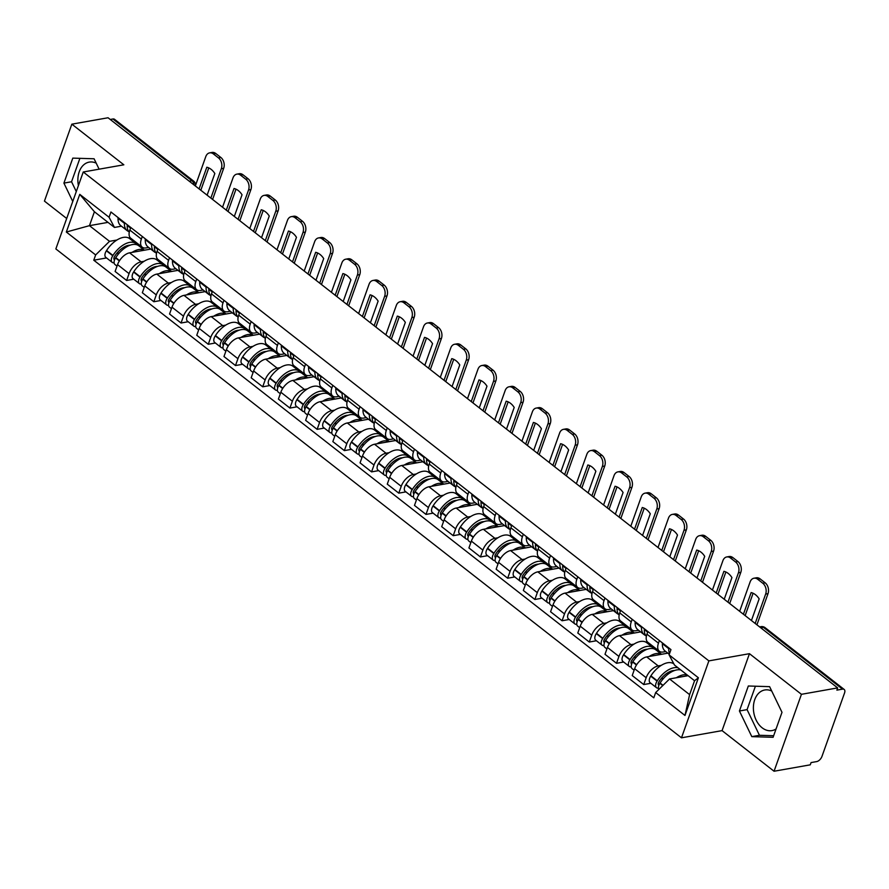 <?xml version="1.0" encoding="UTF-8"?>
<svg xmlns="http://www.w3.org/2000/svg" width="889" height="889" viewBox="0 0 889 889"><rect width="100%" height="100%" fill="white"/><g stroke="black" fill="none" stroke-linecap="round" stroke-linejoin="round"><path stroke-width="1.33" d="M78.421 185.579A20.625 14.757 79.9 0 1 89.233 162.109A20.625 14.757 79.9 0 1 96.19 163.143M776.075 728.947A20.625 14.757 79.9 0 1 771.952 730.602A20.625 14.757 79.9 0 1 762.129 727.791A20.625 14.757 79.9 0 1 753.45 706.022A20.625 14.757 79.9 0 1 764.751 689.986A20.625 14.757 79.9 0 1 771.719 691.02M774.052 771.241L801.445 694.309L837.66 687.897L108.058 117.759L71.842 124.171L123.838 164.798L83.255 171.988L55.851 248.931L681.485 737.814L722.068 730.625L774.052 771.241L810.268 764.829L811.068 762.584L816.713 761.584A5.29 2.889 128 0 0 821.947 756.45L844.55 692.976A5.29 2.889 128 0 0 844.172 689.453A5.29 2.889 128 0 0 842.505 689.131L763.473 627.378A5.29 3.778 -100.1 0 0 760.951 626.656L759.606 626.889M71.842 124.171L44.45 201.103L66.697 218.494M801.445 694.309L749.46 653.682L708.877 660.883L83.255 171.988M837.66 687.897L836.871 690.131L842.505 689.131M110.258 119.47L112.903 118.993A5.29 2.889 -52 0 1 114.559 119.315L193.591 181.078A5.29 2.889 128 0 0 191.935 180.756L112.903 118.993M150.752 249.076L129.594 252.832A12.168 6.656 128 0 0 117.548 264.633L115.114 271.467L126.627 280.468L129.061 273.634A12.168 6.656 -52 0 1 141.107 261.833L144.118 261.288M141.362 239.085L129.85 230.084A12.168 6.656 128 0 0 130.727 238.196L142.24 247.186A12.168 6.656 -52 0 1 141.362 239.085L142.296 236.474M129.85 230.084L130.772 227.484M133.75 279.202L126.627 280.468M148.674 247.453L146.063 247.92A12.168 6.656 -52 0 1 142.24 247.186M155.797 259.221L157.409 258.943M177.967 270.345L156.808 274.101A12.168 6.656 128 0 0 144.763 285.902L142.329 292.737L153.841 301.738L156.275 294.892A12.168 6.656 -52 0 1 168.321 283.091L171.344 282.558M157.986 248.742L157.064 251.354A12.168 6.656 128 0 0 157.942 259.455L169.455 268.456A12.168 6.656 -52 0 1 168.577 260.355L169.51 257.743M160.965 300.471L153.841 301.738M175.889 268.722L173.277 269.189A12.168 6.656 -52 0 1 169.455 268.456M183.012 280.491L184.623 280.202M205.181 291.614L184.023 295.37A12.168 6.656 128 0 0 171.977 307.172L169.543 314.006L181.056 323.007L183.49 316.162A12.168 6.656 -52 0 1 195.536 304.36L198.558 303.827M185.212 270.012L184.279 272.623A12.168 6.656 128 0 0 185.156 280.724L196.669 289.725A12.168 6.656 -52 0 1 195.791 281.624L196.725 279.013M188.19 321.74L181.056 323.007M203.103 289.992L200.492 290.459A12.168 6.656 -52 0 1 196.669 289.725M210.226 301.76L211.838 301.471M232.396 312.884L211.238 316.628A12.168 6.656 128 0 0 199.192 328.43L196.758 335.275L208.27 344.276L210.704 337.431A12.168 6.656 -52 0 1 222.75 325.63L225.773 325.096M212.427 291.281L211.493 293.892A12.168 6.656 128 0 0 212.371 301.993L223.895 310.994A12.168 6.656 -52 0 1 223.006 302.893L223.939 300.282M215.405 343.01L208.27 344.276M230.318 311.261L227.706 311.728A12.168 6.656 -52 0 1 223.895 310.994M237.452 323.029L239.052 322.74M259.61 334.153L238.452 337.898A12.168 6.656 128 0 0 226.406 349.699L223.972 356.545L235.485 365.546L237.93 358.7A12.168 6.656 -52 0 1 249.976 346.899L252.987 346.366M239.641 312.55L238.708 315.162A12.168 6.656 128 0 0 239.597 323.263L251.109 332.264A12.168 6.656 -52 0 1 250.22 324.163L251.154 321.551M242.619 364.279L235.485 365.546M257.543 332.53L254.921 332.997A12.168 6.656 -52 0 1 251.109 332.264M264.666 344.299L266.267 344.01M286.825 355.422L265.678 359.167A12.168 6.656 128 0 0 253.632 370.969L251.187 377.814L262.711 386.804L265.144 379.97A12.168 6.656 -52 0 1 277.19 368.168L280.202 367.635M266.856 333.82L265.922 336.431A12.168 6.656 128 0 0 266.811 344.532L278.324 353.533A12.168 6.656 -52 0 1 277.446 345.421L278.368 342.821M269.834 385.548L262.711 386.804M284.758 353.8L282.135 354.255A12.168 6.656 -52 0 1 278.324 353.533M291.881 365.557L293.481 365.279M314.05 376.692L292.892 380.436A12.168 6.656 128 0 0 280.846 392.238L278.413 399.083L289.925 408.073L292.359 401.239A12.168 6.656 -52 0 1 304.405 389.438L307.416 388.904M294.07 355.089L293.148 357.7A12.168 6.656 128 0 0 294.026 365.801L305.538 374.791A12.168 6.656 -52 0 1 304.66 366.69L305.583 364.079M297.048 406.818L289.925 408.073M311.972 375.069L309.361 375.525A12.168 6.656 -52 0 1 305.538 374.791M319.095 386.826L320.696 386.548M341.265 397.95L320.107 401.706A12.168 6.656 128 0 0 308.061 413.507L305.627 420.341L317.14 429.343L319.573 422.508A12.168 6.656 -52 0 1 331.619 410.707L334.642 410.162M321.285 376.358L320.362 378.958A12.168 6.656 128 0 0 321.24 387.071L332.753 396.061A12.168 6.656 -52 0 1 331.875 387.96L332.808 385.348M324.263 428.076L317.14 429.343M339.187 396.327L336.575 396.794A12.168 6.656 -52 0 1 332.753 396.061M346.31 408.095L347.921 407.818M368.479 419.219L347.321 422.975A12.168 6.656 128 0 0 335.275 434.777L332.842 441.611L344.354 450.612L346.788 443.767A12.168 6.656 -52 0 1 358.834 431.965L361.856 431.432M348.51 397.616L347.577 400.228A12.168 6.656 128 0 0 348.455 408.329L359.967 417.33A12.168 6.656 -52 0 1 359.089 409.229L360.023 406.617M351.488 449.345L344.354 450.612M366.401 417.597L363.79 418.063A12.168 6.656 -52 0 1 359.967 417.33M373.524 429.365L375.136 429.076M395.694 440.488L374.536 444.244A12.168 6.656 128 0 0 362.49 456.046L360.056 462.88L371.569 471.881L374.002 465.036A12.168 6.656 -52 0 1 386.048 453.234L389.071 452.701M375.725 418.886L374.791 421.497A12.168 6.656 128 0 0 375.669 429.598L387.193 438.599A12.168 6.656 -52 0 1 386.304 430.498L387.237 427.887M378.703 470.614L371.569 471.881M393.616 438.866L391.004 439.333A12.168 6.656 -52 0 1 387.193 438.599M400.75 450.634L402.35 450.345M422.908 461.758L401.75 465.503A12.168 6.656 128 0 0 389.704 477.304L387.271 484.149L398.783 493.151L401.228 486.305A12.168 6.656 -52 0 1 413.274 474.504L416.285 473.97M402.939 440.155L402.006 442.766A12.168 6.656 128 0 0 402.895 450.867L414.407 459.869A12.168 6.656 -52 0 1 413.518 451.768L414.452 449.156M405.917 491.884L398.783 493.151M420.83 460.135L418.219 460.602A12.168 6.656 -52 0 1 414.407 459.869M427.965 471.903L429.565 471.615M450.123 483.027L428.965 486.772A12.168 6.656 128 0 0 416.93 498.573L414.485 505.419L425.998 514.42L428.442 507.575A12.168 6.656 -52 0 1 440.488 495.773L443.5 495.24M430.154 461.424L429.22 464.036A12.168 6.656 128 0 0 430.109 472.137L441.622 481.138A12.168 6.656 -52 0 1 440.744 473.037L441.666 470.425M433.132 513.153L425.998 514.42M448.056 481.405L445.433 481.871A12.168 6.656 -52 0 1 441.622 481.138M455.179 493.173L456.779 492.884M477.349 504.296L456.19 508.041A12.168 6.656 128 0 0 444.144 519.843L441.7 526.688L453.223 535.678L455.657 528.844A12.168 6.656 -52 0 1 467.703 517.042L470.714 516.509M457.368 482.694L456.446 485.305A12.168 6.656 128 0 0 457.324 493.406L468.836 502.407A12.168 6.656 -52 0 1 467.958 494.295L468.881 491.695M460.346 534.422L453.223 535.678M475.271 502.674L472.648 503.13A12.168 6.656 -52 0 1 468.836 502.407M482.394 514.431L483.994 514.153M504.563 525.566L483.405 529.311A12.168 6.656 128 0 0 471.359 541.112L468.925 547.957L480.438 556.947L482.871 550.113A12.168 6.656 -52 0 1 494.917 538.312L497.929 537.778M484.583 503.963L483.66 506.574A12.168 6.656 128 0 0 484.538 514.675L496.051 523.665A12.168 6.656 -52 0 1 495.173 515.564L496.095 512.953M487.561 555.692L480.438 556.947M502.485 523.943L499.874 524.399A12.168 6.656 -52 0 1 496.051 523.665M509.608 535.7L511.208 535.422M531.778 546.824L510.619 550.58A12.168 6.656 128 0 0 498.573 562.381L496.14 569.216L507.652 578.217L510.086 571.383A12.168 6.656 -52 0 1 522.132 559.581L525.155 559.037M511.797 525.232L510.875 527.833A12.168 6.656 128 0 0 511.753 535.945L523.265 544.935A12.168 6.656 -52 0 1 522.388 536.834L523.321 534.222M514.775 576.95L507.652 578.217M529.7 545.201L527.088 545.668A12.168 6.656 -52 0 1 523.265 544.935M536.823 556.97L538.434 556.692M558.992 568.093L537.834 571.849A12.168 6.656 128 0 0 525.788 583.651L523.354 590.485L534.867 599.486L537.3 592.641A12.168 6.656 -52 0 1 549.346 580.839L552.369 580.306M539.023 546.491L538.089 549.102A12.168 6.656 128 0 0 538.967 557.203L550.48 566.204A12.168 6.656 -52 0 1 549.602 558.103L550.535 555.492M542.001 598.219L534.867 599.486M556.914 566.471L554.303 566.938A12.168 6.656 -52 0 1 550.48 566.204M564.037 578.239L565.648 577.95M586.207 589.363L565.048 593.119A12.168 6.656 128 0 0 553.002 604.92L550.569 611.754L562.081 620.755L564.515 613.91A12.168 6.656 -52 0 1 576.561 602.109L579.584 601.575M566.237 567.76L565.304 570.371A12.168 6.656 128 0 0 566.182 578.472L577.706 587.473A12.168 6.656 -52 0 1 576.817 579.372L577.75 576.761M569.216 619.489L562.081 620.755M584.129 587.74L581.517 588.207A12.168 6.656 -52 0 1 577.706 587.473M591.263 599.508L592.863 599.219M613.421 610.632L592.263 614.377A12.168 6.656 128 0 0 580.217 626.178L577.783 633.024L589.296 642.025L591.741 635.179A12.168 6.656 -52 0 1 603.787 623.378L606.798 622.845M593.452 589.029L592.519 591.641A12.168 6.656 128 0 0 593.408 599.742L604.92 608.743A12.168 6.656 -52 0 1 604.031 600.642L604.965 598.03M596.43 640.758L589.296 642.025M611.354 609.009L608.732 609.476A12.168 6.656 -52 0 1 604.92 608.743M618.477 620.778L620.077 620.489M640.636 631.901L619.489 635.646A12.168 6.656 128 0 0 607.443 647.448L604.998 654.293L616.521 663.294L618.955 656.449A12.168 6.656 -52 0 1 631.001 644.647L634.013 644.114M620.666 610.299L619.733 612.91A12.168 6.656 128 0 0 620.622 621.011L632.135 630.012A12.168 6.656 -52 0 1 631.257 621.911L632.179 619.3M623.645 662.027L616.521 663.294M638.569 630.279L635.946 630.746A12.168 6.656 -52 0 1 632.135 630.012M645.692 642.047L647.292 641.758M667.861 653.171L646.703 656.915A12.168 6.656 128 0 0 634.657 668.717L632.223 675.562L643.736 684.552L646.17 677.718A12.168 6.656 -52 0 1 658.216 665.917L661.227 665.383M647.881 631.568L646.959 634.179A12.168 6.656 128 0 0 647.837 642.28L659.349 651.27A12.168 6.656 -52 0 1 658.471 643.169L659.394 640.569M650.859 683.297L643.736 684.552M665.783 651.548L663.172 652.004A12.168 6.656 -52 0 1 659.349 651.27M672.906 663.305L673.518 663.205M108.002 222.372L89.456 225.662L109.525 241.33L116.904 240.03M128.583 237.952L130.183 237.674M121.46 226.195L114.47 227.428L94.412 211.749L89.456 225.662L66.331 232.029L79.754 194.347L109.058 217.249L114.47 227.428M688.086 675.673L669.55 678.963L689.608 694.631L694.565 680.73L674.495 665.05L669.084 654.871L670.962 649.603L110.936 211.982L109.058 217.249M669.084 654.871L698.398 677.774L684.975 715.456L655.671 692.553L669.55 678.963M109.525 241.33L95.645 254.932L93.767 260.199L653.793 697.832L655.671 692.553M95.645 254.932L66.331 232.029M681.485 737.814L708.877 660.883M99.112 169.177L94.09 158.775L72.798 158.12L63.908 183.112L72.765 201.459M722.068 730.625L749.46 653.682M781.998 712.311L769.607 686.652L748.327 685.997L739.426 710.989L751.805 736.637L773.097 737.303L781.998 712.311M106.536 257.943L93.767 260.199M79.754 194.347L94.412 211.749M689.608 694.631L684.975 715.456M694.565 680.73L698.398 677.774M79.888 158.342L71.542 181.756L76.287 191.568M71.542 181.756L63.908 183.112M755.406 686.219L747.071 709.633L759.45 735.281L773.652 735.725M759.45 735.281L751.805 736.637M747.071 709.633L739.426 710.989M129.261 232.207A20.103 10.99 -52 0 1 127.205 225.495L127.216 225.206A6.679 3.656 -52 0 1 127.249 224.728M124.46 222.55A6.679 3.656 128 0 0 124.427 223.028L124.416 223.306A20.103 10.99 128 0 0 127.127 230.618A20.103 10.99 128 0 0 128.683 231.507M127.127 230.618L120.76 225.65A20.103 10.99 -52 0 1 118.037 218.338L118.048 218.049A6.679 3.656 -52 0 1 118.093 217.572M137.217 244.886A20.103 10.99 128 0 0 135.984 243.586A20.103 10.99 128 0 0 112.959 255.454L112.759 255.776A6.679 3.656 128 0 0 112.181 262.355A6.679 3.656 128 0 0 114.103 262.788M112.181 262.355L105.813 257.377A6.679 3.656 -52 0 1 106.391 250.798L106.591 250.487A20.103 10.99 -52 0 1 129.616 238.608L135.984 243.586M117.015 266.122L114.981 264.533A6.679 3.656 -52 0 1 115.548 257.954L115.759 257.643A20.103 10.99 -52 0 1 138.773 245.764L144.451 250.198M114.603 259.799A3.245 1.767 -52 0 1 114.303 259.644A3.245 1.767 -52 0 1 114.581 256.454L114.781 256.132A16.658 9.112 -52 0 1 130.25 245.142M139.717 245.22L138.351 245.464M141.173 247.631L142.529 247.398M132.017 240.475L133.35 240.241M132.072 252.387A20.103 10.99 -52 0 1 144.351 250.209M116.681 253.487L119.237 253.043M210.86 198.091L221.328 168.721A7.934 5.678 -100.1 0 0 218.483 157.898L220.85 157.475A7.934 5.678 79.9 0 1 223.695 168.299L212.604 199.447M195.336 185.957L205.792 156.586A7.934 5.678 -100.1 0 1 209.648 152.864A7.934 5.678 -100.1 0 1 213.427 153.941L218.483 157.898M200.825 190.246L208.771 167.91M209.648 152.864L212.015 152.441A7.934 5.678 79.9 0 1 215.794 153.519L213.427 153.941M220.85 157.475L215.794 153.519M199.092 188.89L206.804 167.232A16.391 11.724 -100.1 0 1 214.827 173.511L207.115 195.158M156.475 253.476A20.103 10.99 -52 0 1 154.419 246.753L154.43 246.475A6.679 3.656 -52 0 1 154.475 245.997M151.675 243.808A6.679 3.656 128 0 0 151.641 244.297L151.63 244.575A20.103 10.99 128 0 0 154.342 251.887A20.103 10.99 128 0 0 155.897 252.776M154.342 251.887L147.974 246.909A20.103 10.99 -52 0 1 145.263 239.597L145.274 239.319A6.679 3.656 -52 0 1 145.307 238.841M164.432 266.144A20.103 10.99 128 0 0 163.198 264.855A20.103 10.99 128 0 0 140.184 276.723L139.973 277.046A6.679 3.656 128 0 0 139.406 283.624A6.679 3.656 128 0 0 141.318 284.047M139.406 283.624L133.039 278.646A6.679 3.656 -52 0 1 133.606 272.067L133.806 271.745A20.103 10.99 -52 0 1 156.831 259.877L163.198 264.855M144.229 287.391L142.196 285.802A6.679 3.656 -52 0 1 142.762 279.224L142.973 278.913A20.103 10.99 -52 0 1 165.987 267.033L171.666 271.467M141.818 281.068A3.245 1.767 -52 0 1 141.518 280.913A3.245 1.767 -52 0 1 141.796 277.724L141.996 277.401A16.658 9.112 -52 0 1 157.464 266.411M166.932 266.489L165.565 266.733M168.388 268.9L169.755 268.667M159.231 261.744L160.565 261.51M159.287 273.656A20.103 10.99 -52 0 1 171.566 271.478M143.896 274.757L146.452 274.312M238.085 219.361L248.542 189.979A7.934 5.678 -100.1 0 0 245.697 179.167L248.064 178.745A7.934 5.678 79.9 0 1 250.909 189.568L239.819 220.716M222.55 207.226L233.018 177.856A7.934 5.678 -100.1 0 1 236.863 174.133A7.934 5.678 -100.1 0 1 240.641 175.211L245.697 179.167M228.04 211.504L235.996 189.179M236.863 174.133L239.23 173.711A7.934 5.678 79.9 0 1 243.008 174.789L240.641 175.211M248.064 178.745L243.008 174.789M226.306 210.16L234.018 188.501A16.391 11.724 -100.1 0 1 242.041 194.78L234.329 216.427M183.701 274.745A20.103 10.99 -52 0 1 181.634 268.022L181.645 267.745A6.679 3.656 -52 0 1 181.689 267.267M178.889 265.078A6.679 3.656 128 0 0 178.856 265.567L178.845 265.844A20.103 10.99 128 0 0 181.556 273.156A20.103 10.99 128 0 0 183.123 274.045M181.556 273.156L175.189 268.178A20.103 10.99 -52 0 1 172.477 260.866L172.488 260.588A6.679 3.656 -52 0 1 172.522 260.11M191.646 287.414A20.103 10.99 128 0 0 190.413 286.125A20.103 10.99 128 0 0 167.399 297.993L167.188 298.315A6.679 3.656 128 0 0 166.621 304.894A6.679 3.656 128 0 0 168.532 305.316M166.621 304.894L160.253 299.915A6.679 3.656 -52 0 1 160.82 293.337L161.031 293.014A20.103 10.99 -52 0 1 184.045 281.146L190.413 286.125M171.444 308.661L169.41 307.072A6.679 3.656 -52 0 1 169.988 300.493L170.188 300.171A20.103 10.99 -52 0 1 193.213 288.303L198.88 292.737M169.032 302.338A3.245 1.767 -52 0 1 168.732 302.182A3.245 1.767 -52 0 1 169.01 298.993L169.221 298.671A16.658 9.112 -52 0 1 184.679 287.68M194.146 287.758L192.78 287.992M195.602 290.17L196.969 289.925M186.446 283.013L187.779 282.78M186.501 294.926A20.103 10.99 -52 0 1 198.78 292.748M171.11 296.026L173.666 295.57M265.3 240.63L275.757 211.249A7.934 5.678 -100.1 0 0 272.923 200.436L275.29 200.014A7.934 5.678 79.9 0 1 278.124 210.837L267.033 241.975M249.776 228.495L260.233 199.114A7.934 5.678 -100.1 0 1 264.077 195.391A7.934 5.678 -100.1 0 1 267.856 196.48L272.923 200.436M255.254 232.774L263.211 210.449M264.077 195.391L266.444 194.98A7.934 5.678 79.9 0 1 270.223 196.058L267.856 196.48M275.29 200.014L270.223 196.058M253.521 231.418L261.233 209.771A16.391 11.724 -100.1 0 1 269.256 216.038L261.544 237.696M210.915 296.015A20.103 10.99 -52 0 1 208.848 289.292L208.859 289.014A6.679 3.656 -52 0 1 208.904 288.536M206.115 286.347A6.679 3.656 128 0 0 206.07 286.825L206.059 287.114A20.103 10.99 128 0 0 208.782 294.426A20.103 10.99 128 0 0 210.337 295.304M208.782 294.426L202.414 289.447A20.103 10.99 -52 0 1 199.692 282.135L199.703 281.857A6.679 3.656 -52 0 1 199.747 281.368M218.872 308.683A20.103 10.99 128 0 0 217.638 307.383A20.103 10.99 128 0 0 194.613 319.262L194.413 319.573A6.679 3.656 128 0 0 193.835 326.152A6.679 3.656 128 0 0 195.747 326.585M193.835 326.152L187.468 321.185A6.679 3.656 -52 0 1 188.046 314.606L188.246 314.284A20.103 10.99 -52 0 1 211.271 302.416L217.638 307.383M198.658 329.93L196.625 328.341A6.679 3.656 -52 0 1 197.202 321.762L197.402 321.44A20.103 10.99 -52 0 1 220.428 309.572L226.095 313.995M196.247 323.607A3.245 1.767 -52 0 1 195.947 323.452A3.245 1.767 -52 0 1 196.225 320.251L196.436 319.94A16.658 9.112 -52 0 1 211.893 308.95M221.372 309.016L219.994 309.261M222.817 311.439L224.184 311.194M213.66 304.282L215.005 304.049M213.716 316.195A20.103 10.99 -52 0 1 225.995 314.017M198.336 317.295L200.892 316.84M292.514 261.888L302.971 232.518A7.934 5.678 -100.1 0 0 300.138 221.705L302.504 221.283A7.934 5.678 79.9 0 1 305.338 232.096L294.248 263.244M276.99 249.753L287.447 220.383A7.934 5.678 -100.1 0 1 291.292 216.66A7.934 5.678 -100.1 0 1 295.07 217.749L300.138 221.705M282.469 254.043L290.425 231.718M291.292 216.66L293.659 216.249A7.934 5.678 79.9 0 1 297.437 217.327L295.07 217.749M302.504 221.283L297.437 217.327M280.735 252.687L288.447 231.04A16.391 11.724 -100.1 0 1 296.47 237.307L288.758 258.966M238.13 317.284A20.103 10.99 -52 0 1 236.063 310.561L236.074 310.283A6.679 3.656 -52 0 1 236.118 309.794M233.329 307.616A6.679 3.656 128 0 0 233.285 308.094L233.274 308.383A20.103 10.99 128 0 0 235.996 315.695A20.103 10.99 128 0 0 237.552 316.573M235.996 315.695L229.629 310.717A20.103 10.99 -52 0 1 226.906 303.405L226.917 303.127A6.679 3.656 -52 0 1 226.962 302.638M246.086 329.952A20.103 10.99 128 0 0 244.853 328.652A20.103 10.99 128 0 0 221.828 340.531L221.628 340.843A6.679 3.656 128 0 0 221.05 347.421A6.679 3.656 128 0 0 222.961 347.855M221.05 347.421L214.682 342.443A6.679 3.656 -52 0 1 215.26 335.875L215.46 335.553A20.103 10.99 -52 0 1 238.485 323.674L244.853 328.652M225.884 351.199L223.839 349.61A6.679 3.656 -52 0 1 224.417 343.032L224.617 342.709A20.103 10.99 -52 0 1 247.642 330.841L253.309 335.264M223.461 344.876A3.245 1.767 -52 0 1 223.172 344.71A3.245 1.767 -52 0 1 223.45 341.52L223.65 341.209A16.658 9.112 -52 0 1 239.108 330.219M248.587 330.286L247.209 330.53M250.031 332.708L251.398 332.464M240.875 325.552L242.219 325.307M240.93 337.464A20.103 10.99 -52 0 1 253.209 335.286M225.55 338.565L228.106 338.109M319.729 283.158L330.186 253.787A7.934 5.678 -100.1 0 0 327.352 242.964L329.719 242.553A7.934 5.678 79.9 0 1 332.553 253.365L321.462 284.513M304.205 271.023L314.662 241.652A7.934 5.678 -100.1 0 1 318.506 237.93A7.934 5.678 -100.1 0 1 322.296 239.019L327.352 242.964M309.683 275.312L317.64 252.976M318.506 237.93L320.873 237.507A7.934 5.678 79.9 0 1 324.663 238.596L322.296 239.019M329.719 242.553L324.663 238.596M307.95 273.956L315.662 252.309A16.391 11.724 -100.1 0 1 323.685 258.577L315.984 280.224M265.344 338.542A20.103 10.99 -52 0 1 263.277 331.83L263.288 331.541A6.679 3.656 -52 0 1 263.333 331.064M260.544 328.886A6.679 3.656 128 0 0 260.499 329.363L260.488 329.652A20.103 10.99 128 0 0 263.211 336.964A20.103 10.99 128 0 0 264.766 337.842M263.211 336.964L256.843 331.986A20.103 10.99 -52 0 1 254.121 324.674L254.132 324.385A6.679 3.656 -52 0 1 254.176 323.907M273.301 351.222A20.103 10.99 128 0 0 272.067 349.922A20.103 10.99 128 0 0 249.042 361.801L248.842 362.112A6.679 3.656 128 0 0 248.264 368.691A6.679 3.656 128 0 0 250.176 369.124M248.264 368.691L241.897 363.712A6.679 3.656 -52 0 1 242.475 357.134L242.675 356.822A20.103 10.99 -52 0 1 265.7 344.943L272.067 349.922M253.098 372.469L251.054 370.869A6.679 3.656 -52 0 1 251.631 364.29L251.831 363.979A20.103 10.99 -52 0 1 274.857 352.1L280.524 356.533M250.676 366.146A3.245 1.767 -52 0 1 250.387 365.979A3.245 1.767 -52 0 1 250.665 362.79L250.865 362.479A16.658 9.112 -52 0 1 266.322 351.488M275.801 351.555L274.434 351.8M277.257 353.978L278.613 353.733M268.089 346.821L269.434 346.577M268.145 358.734A20.103 10.99 -52 0 1 280.424 356.556M252.765 359.834L255.321 359.378M346.943 304.427L357.4 275.057A7.934 5.678 -100.1 0 0 354.567 264.233L356.934 263.822A7.934 5.678 79.9 0 1 359.767 274.634L348.677 305.783M331.419 292.292L341.876 262.922A7.934 5.678 -100.1 0 1 345.732 259.199A7.934 5.678 -100.1 0 1 349.51 260.288L354.567 264.233M336.909 296.582L344.854 274.245M345.732 259.199L348.088 258.777A7.934 5.678 79.9 0 1 351.877 259.866L349.51 260.288M356.934 263.822L351.877 259.866M335.175 295.226L342.876 273.579A16.391 11.724 -100.1 0 1 350.911 279.846L343.198 301.493M292.559 359.812A20.103 10.99 -52 0 1 290.503 353.1L290.514 352.811A6.679 3.656 -52 0 1 290.547 352.333M287.758 350.155A6.679 3.656 128 0 0 287.714 350.633L287.703 350.911A20.103 10.99 128 0 0 290.425 358.234A20.103 10.99 128 0 0 291.981 359.112M290.425 358.234L284.058 353.255A20.103 10.99 -52 0 1 281.335 345.943L281.346 345.654A6.679 3.656 -52 0 1 281.391 345.176M300.515 372.491A20.103 10.99 128 0 0 299.282 371.191A20.103 10.99 128 0 0 276.257 383.07L276.057 383.381A6.679 3.656 128 0 0 275.479 389.96A6.679 3.656 128 0 0 277.39 390.393M275.479 389.96L269.111 384.981A6.679 3.656 -52 0 1 269.689 378.403L269.889 378.092A20.103 10.99 -52 0 1 292.914 366.212L299.282 371.191M280.313 393.727L278.279 392.138A6.679 3.656 -52 0 1 278.846 385.559L279.046 385.248A20.103 10.99 -52 0 1 302.071 373.369L307.75 377.803M277.901 387.415A3.245 1.767 -52 0 1 277.601 387.248A3.245 1.767 -52 0 1 277.879 384.059L278.079 383.748A16.658 9.112 -52 0 1 293.537 372.747M303.016 372.824L301.649 373.069M304.471 375.247L305.827 375.002M295.304 368.09L296.648 367.846M295.37 379.992A20.103 10.99 -52 0 1 307.65 377.825M279.979 381.103L282.535 380.648M374.158 325.696L384.626 296.326A7.934 5.678 -100.1 0 0 381.781 285.502L384.148 285.08A7.934 5.678 79.9 0 1 386.993 295.904L375.891 327.052M358.634 313.561L369.091 284.191A7.934 5.678 -100.1 0 1 372.947 280.468A7.934 5.678 -100.1 0 1 376.725 281.546L381.781 285.502M364.123 317.851L372.069 295.515M372.947 280.468L375.314 280.046A7.934 5.678 79.9 0 1 379.092 281.135L376.725 281.546M384.148 285.08L379.092 281.135M362.39 316.495L370.091 294.837A16.391 11.724 -100.1 0 1 378.125 301.115L370.413 322.763M319.773 381.081A20.103 10.99 -52 0 1 317.717 374.369L317.729 374.08A6.679 3.656 -52 0 1 317.762 373.602M314.973 371.424A6.679 3.656 128 0 0 314.939 371.902L314.928 372.18A20.103 10.99 128 0 0 317.64 379.492A20.103 10.99 128 0 0 319.195 380.381M317.64 379.492L311.272 374.525A20.103 10.99 -52 0 1 308.561 367.213L308.572 366.924A6.679 3.656 -52 0 1 308.605 366.446M327.73 393.76A20.103 10.99 128 0 0 326.496 392.46A20.103 10.99 128 0 0 303.471 404.328L303.271 404.651A6.679 3.656 128 0 0 302.704 411.229A6.679 3.656 128 0 0 304.616 411.663M302.704 411.229L296.337 406.251A6.679 3.656 -52 0 1 296.904 399.672L297.104 399.361A20.103 10.99 -52 0 1 320.129 387.482L326.496 392.46M307.527 414.996L305.494 413.407A6.679 3.656 -52 0 1 306.06 406.829L306.272 406.517A20.103 10.99 -52 0 1 329.286 394.638L334.964 399.072M305.116 408.673A3.245 1.767 -52 0 1 304.816 408.518A3.245 1.767 -52 0 1 305.094 405.328L305.294 405.006A16.658 9.112 -52 0 1 320.762 394.016M330.23 394.094L328.863 394.338M331.686 396.505L333.042 396.272M322.529 389.349L323.863 389.115M322.585 401.261A20.103 10.99 -52 0 1 334.864 399.083M307.194 402.361L309.75 401.917M401.384 346.966L411.84 317.595A7.934 5.678 -100.1 0 0 408.996 306.772L411.363 306.349A7.934 5.678 79.9 0 1 414.207 317.173L403.117 348.321M385.848 334.831L396.305 305.46A7.934 5.678 -100.1 0 1 400.161 301.738A7.934 5.678 -100.1 0 1 403.939 302.816L408.996 306.772M391.338 339.12L399.283 316.784M400.161 301.738L402.528 301.315A7.934 5.678 79.9 0 1 406.306 302.393L403.939 302.816M411.363 306.349L406.306 302.393M389.604 337.764L397.316 316.106A16.391 11.724 -100.1 0 1 405.34 322.385L397.627 344.032M346.999 402.35A20.103 10.99 -52 0 1 344.932 395.627L344.943 395.349A6.679 3.656 -52 0 1 344.988 394.872M342.187 392.682A6.679 3.656 128 0 0 342.154 393.171L342.143 393.449A20.103 10.99 128 0 0 344.854 400.761A20.103 10.99 128 0 0 346.41 401.65M344.854 400.761L338.487 395.783A20.103 10.99 -52 0 1 335.775 388.471L335.786 388.193A6.679 3.656 -52 0 1 335.82 387.715M354.944 415.019A20.103 10.99 128 0 0 353.711 413.729A20.103 10.99 128 0 0 330.697 425.598L330.486 425.92A6.679 3.656 128 0 0 329.919 432.499A6.679 3.656 128 0 0 331.83 432.921M329.919 432.499L323.552 427.52A6.679 3.656 -52 0 1 324.118 420.942L324.329 420.619A20.103 10.99 -52 0 1 347.343 408.751L353.711 413.729M334.742 436.266L332.708 434.677A6.679 3.656 -52 0 1 333.286 428.098L333.486 427.787A20.103 10.99 -52 0 1 356.511 415.908L362.179 420.341M332.33 429.943A3.245 1.767 -52 0 1 332.03 429.787A3.245 1.767 -52 0 1 332.308 426.598L332.508 426.276A16.658 9.112 -52 0 1 347.977 415.285M357.445 415.363L356.078 415.608M358.9 417.774L360.267 417.541M349.744 410.618L351.077 410.385M349.799 422.531A20.103 10.99 -52 0 1 362.079 420.353M334.408 423.631L336.964 423.186M428.598 368.235L439.055 338.853A7.934 5.678 -100.1 0 0 436.221 328.041L438.577 327.619A7.934 5.678 79.9 0 1 441.422 338.442L430.332 369.591M413.063 356.1L423.531 326.73A7.934 5.678 -100.1 0 1 427.376 323.007A7.934 5.678 -100.1 0 1 431.154 324.085L436.221 328.041M418.552 360.378L426.509 338.053M427.376 323.007L429.743 322.585A7.934 5.678 79.9 0 1 433.521 323.663L431.154 324.085M438.577 327.619L433.521 323.663M416.819 359.034L424.531 337.376A16.391 11.724 -100.1 0 1 432.554 343.643L424.842 365.301M374.213 423.62A20.103 10.99 -52 0 1 372.147 416.897L372.158 416.619A6.679 3.656 -52 0 1 372.202 416.141M369.413 413.952A6.679 3.656 128 0 0 369.368 414.441L369.357 414.719A20.103 10.99 128 0 0 372.069 422.031A20.103 10.99 128 0 0 373.636 422.92M372.069 422.031L365.701 417.052A20.103 10.99 -52 0 1 362.99 409.74L363.001 409.462A6.679 3.656 -52 0 1 363.045 408.984M382.17 436.288A20.103 10.99 128 0 0 380.937 434.999A20.103 10.99 128 0 0 357.911 446.867L357.711 447.189A6.679 3.656 128 0 0 357.134 453.768A6.679 3.656 128 0 0 359.045 454.19M357.134 453.768L350.766 448.789A6.679 3.656 -52 0 1 351.333 442.211L351.544 441.889A20.103 10.99 -52 0 1 374.558 430.02L380.937 434.999M361.956 457.535L359.923 455.946A6.679 3.656 -52 0 1 360.501 449.367L360.701 449.045A20.103 10.99 -52 0 1 383.726 437.177L389.393 441.611M359.545 451.212A3.245 1.767 -52 0 1 359.245 451.056A3.245 1.767 -52 0 1 359.523 447.867L359.734 447.545A16.658 9.112 -52 0 1 375.191 436.555M384.67 436.632L383.292 436.866M386.115 439.044L387.482 438.799M376.958 431.887L378.292 431.654M377.014 443.8A20.103 10.99 -52 0 1 389.293 441.622M361.634 444.9L364.179 444.444M455.813 389.493L466.269 360.123A7.934 5.678 -100.1 0 0 463.436 349.31L465.803 348.888A7.934 5.678 79.9 0 1 468.636 359.712L457.546 390.849M440.288 377.369L450.745 347.988A7.934 5.678 -100.1 0 1 454.59 344.265A7.934 5.678 -100.1 0 1 458.368 345.354L463.436 349.31M445.767 381.648L453.723 359.323M454.59 344.265L456.957 343.854A7.934 5.678 79.9 0 1 460.735 344.932L458.368 345.354M465.803 348.888L460.735 344.932M444.033 380.292L451.745 358.645A16.391 11.724 -100.1 0 1 459.769 364.912L452.057 386.571M401.428 444.889A20.103 10.99 -52 0 1 399.361 438.166L399.372 437.888A6.679 3.656 -52 0 1 399.417 437.399M396.627 435.221A6.679 3.656 128 0 0 396.583 435.699L396.572 435.988A20.103 10.99 128 0 0 399.294 443.3A20.103 10.99 128 0 0 400.85 444.178M399.294 443.3L392.927 438.321A20.103 10.99 -52 0 1 390.204 431.009L390.215 430.732A6.679 3.656 -52 0 1 390.26 430.243M409.385 457.557A20.103 10.99 128 0 0 408.151 456.257A20.103 10.99 128 0 0 385.126 468.136L384.926 468.447A6.679 3.656 128 0 0 384.348 475.026A6.679 3.656 128 0 0 386.259 475.459M384.348 475.026L377.981 470.059A6.679 3.656 -52 0 1 378.558 463.48L378.758 463.158A20.103 10.99 -52 0 1 401.784 451.29L408.151 456.257M389.171 478.804L387.137 477.215A6.679 3.656 -52 0 1 387.715 470.637L387.915 470.314A20.103 10.99 -52 0 1 410.94 458.446L416.608 462.869M386.759 472.481A3.245 1.767 -52 0 1 386.459 472.326A3.245 1.767 -52 0 1 386.748 469.125L386.948 468.814A16.658 9.112 -52 0 1 402.406 457.824M411.885 457.891L410.507 458.135M413.329 460.313L414.696 460.069M404.173 453.157L405.517 452.923M404.228 465.069A20.103 10.99 -52 0 1 416.508 462.891M388.849 466.169L391.404 465.714M483.027 410.762L493.484 381.392A7.934 5.678 -100.1 0 0 490.65 370.58L493.017 370.157A7.934 5.678 79.9 0 1 495.851 380.97L484.761 412.118M467.503 398.628L477.96 369.257A7.934 5.678 -100.1 0 1 481.805 365.535A7.934 5.678 -100.1 0 1 485.594 366.624L490.65 370.58M472.981 402.917L480.938 380.592M481.805 365.535L484.172 365.123A7.934 5.678 79.9 0 1 487.95 366.201L485.594 366.624M493.017 370.157L487.95 366.201M471.248 401.561L478.96 379.914A16.391 11.724 -100.1 0 1 486.983 386.182L479.271 407.84M428.642 466.158A20.103 10.99 -52 0 1 426.576 459.435L426.587 459.157A6.679 3.656 -52 0 1 426.631 458.668M423.842 456.49A6.679 3.656 128 0 0 423.797 456.968L423.786 457.257A20.103 10.99 128 0 0 426.509 464.569A20.103 10.99 128 0 0 428.065 465.447M426.509 464.569L420.141 459.591A20.103 10.99 -52 0 1 417.419 452.279L417.43 452.001A6.679 3.656 -52 0 1 417.474 451.512M436.599 478.827A20.103 10.99 128 0 0 435.366 477.526A20.103 10.99 128 0 0 412.34 489.406L412.14 489.717A6.679 3.656 128 0 0 411.563 496.295A6.679 3.656 128 0 0 413.474 496.729M411.563 496.295L405.195 491.317A6.679 3.656 -52 0 1 405.773 484.749L405.973 484.427A20.103 10.99 -52 0 1 428.998 472.548L435.366 477.526M416.396 500.074L414.352 498.485A6.679 3.656 -52 0 1 414.93 491.906L415.13 491.584A20.103 10.99 -52 0 1 438.155 479.716L443.822 484.138M413.974 493.751A3.245 1.767 -52 0 1 413.685 493.584A3.245 1.767 -52 0 1 413.963 490.395L414.163 490.083A16.658 9.112 -52 0 1 429.62 479.093M439.099 479.16L437.732 479.404M440.544 481.582L441.911 481.338M431.387 474.426L432.732 474.181M431.443 486.339A20.103 10.99 -52 0 1 443.722 484.161M416.063 487.439L418.619 486.983M510.242 432.032L520.698 402.661A7.934 5.678 -100.1 0 0 517.865 391.838L520.232 391.427A7.934 5.678 79.9 0 1 523.065 402.239L511.975 433.388M494.717 419.897L505.174 390.527A7.934 5.678 -100.1 0 1 509.019 386.804A7.934 5.678 -100.1 0 1 512.809 387.893L517.865 391.838M500.196 424.186L508.152 401.85M509.019 386.804L511.386 386.382A7.934 5.678 79.9 0 1 515.176 387.471L512.809 387.893M520.232 391.427L515.176 387.471M498.462 422.831L506.174 401.183A16.391 11.724 -100.1 0 1 514.198 407.451L506.497 429.098M455.857 487.416A20.103 10.99 -52 0 1 453.801 480.705L453.812 480.416A6.679 3.656 -52 0 1 453.846 479.938M451.056 477.76A6.679 3.656 128 0 0 451.012 478.238L451.001 478.526A20.103 10.99 128 0 0 453.723 485.839A20.103 10.99 128 0 0 455.279 486.716M453.723 485.839L447.356 480.86A20.103 10.99 -52 0 1 444.633 473.548L444.644 473.259A6.679 3.656 -52 0 1 444.689 472.781M463.814 500.096A20.103 10.99 128 0 0 462.58 498.796A20.103 10.99 128 0 0 439.555 510.675L439.355 510.986A6.679 3.656 128 0 0 438.777 517.565A6.679 3.656 128 0 0 440.688 517.998M438.777 517.565L432.41 512.586A6.679 3.656 -52 0 1 432.987 506.008L433.187 505.697A20.103 10.99 -52 0 1 456.213 493.817L462.58 498.796M443.611 521.343L441.577 519.743A6.679 3.656 -52 0 1 442.144 513.164L442.344 512.853A20.103 10.99 -52 0 1 465.369 500.974L471.048 505.408M441.2 515.02A3.245 1.767 -52 0 1 440.9 514.853A3.245 1.767 -52 0 1 441.177 511.664L441.377 511.353A16.658 9.112 -52 0 1 456.835 500.363M466.314 500.429L464.947 500.674M467.77 502.852L469.125 502.607M458.602 495.695L459.946 495.451M458.668 507.608A20.103 10.99 -52 0 1 470.948 505.43M443.278 508.708L445.834 508.252M537.456 453.301L547.924 423.931A7.934 5.678 -100.1 0 0 545.079 413.107L547.446 412.696A7.934 5.678 79.9 0 1 550.28 423.508L539.19 454.657M521.932 441.166L532.389 411.796A7.934 5.678 -100.1 0 1 536.245 408.073A7.934 5.678 -100.1 0 1 540.023 409.162L545.079 413.107M527.421 445.456L535.367 423.12M536.245 408.073L538.612 407.651A7.934 5.678 79.9 0 1 542.39 408.74L540.023 409.162M547.446 412.696L542.39 408.74M525.688 444.1L533.389 422.453A16.391 11.724 -100.1 0 1 541.423 428.72L533.711 450.367M483.071 508.686A20.103 10.99 -52 0 1 481.016 501.974L481.027 501.685A6.679 3.656 -52 0 1 481.06 501.207M478.271 499.029A6.679 3.656 128 0 0 478.238 499.507L478.226 499.785A20.103 10.99 128 0 0 480.938 507.108A20.103 10.99 128 0 0 482.494 507.986M480.938 507.108L474.57 502.129A20.103 10.99 -52 0 1 471.848 494.817L471.859 494.528A6.679 3.656 -52 0 1 471.903 494.051M491.028 521.365A20.103 10.99 128 0 0 489.795 520.065A20.103 10.99 128 0 0 466.769 531.944L466.569 532.255A6.679 3.656 128 0 0 465.992 538.834A6.679 3.656 128 0 0 467.914 539.267M465.992 538.834L459.624 533.856A6.679 3.656 -52 0 1 460.202 527.277L460.402 526.966A20.103 10.99 -52 0 1 483.427 515.087L489.795 520.065M470.826 542.601L468.792 541.012A6.679 3.656 -52 0 1 469.359 534.433L469.57 534.122A20.103 10.99 -52 0 1 492.584 522.243L498.262 526.677M468.414 536.289A3.245 1.767 -52 0 1 468.114 536.123A3.245 1.767 -52 0 1 468.392 532.933L468.592 532.622A16.658 9.112 -52 0 1 484.061 521.621M493.528 521.699L492.162 521.943M494.984 524.121L496.34 523.877M485.827 516.965L487.161 516.72M485.883 528.866A20.103 10.99 -52 0 1 498.162 526.699M470.492 529.977L473.048 529.522M564.671 474.57L575.139 445.2A7.934 5.678 -100.1 0 0 572.294 434.377L574.661 433.954A7.934 5.678 79.9 0 1 577.506 444.778L566.415 475.926M549.146 462.436L559.603 433.065A7.934 5.678 -100.1 0 1 563.459 429.343A7.934 5.678 -100.1 0 1 567.238 430.42L572.294 434.377M554.636 466.725L562.581 444.389M563.459 429.343L565.826 428.92A7.934 5.678 79.9 0 1 569.605 430.009L567.238 430.42M574.661 433.954L569.605 430.009M552.902 465.369L560.615 443.711A16.391 11.724 -100.1 0 1 568.638 449.99L560.926 471.637M510.286 529.955A20.103 10.99 -52 0 1 508.23 523.243L508.241 522.954A6.679 3.656 -52 0 1 508.286 522.476M505.485 520.298A6.679 3.656 128 0 0 505.452 520.776L505.441 521.054A20.103 10.99 128 0 0 508.152 528.366A20.103 10.99 128 0 0 509.708 529.255M508.152 528.366L501.785 523.399A20.103 10.99 -52 0 1 499.073 516.087L499.085 515.798A6.679 3.656 -52 0 1 499.118 515.32M518.243 542.634A20.103 10.99 128 0 0 517.009 541.334A20.103 10.99 128 0 0 493.995 553.202L493.784 553.525A6.679 3.656 128 0 0 493.217 560.103A6.679 3.656 128 0 0 495.129 560.537M493.217 560.103L486.85 555.125A6.679 3.656 -52 0 1 487.416 548.546L487.617 548.235A20.103 10.99 -52 0 1 510.642 536.356L517.009 541.334M498.04 563.87L496.006 562.281A6.679 3.656 -52 0 1 496.573 555.703L496.784 555.392A20.103 10.99 -52 0 1 519.798 543.512L525.477 547.946M495.629 557.547A3.245 1.767 -52 0 1 495.329 557.392A3.245 1.767 -52 0 1 495.606 554.203L495.806 553.88A16.658 9.112 -52 0 1 511.275 542.89M520.743 542.968L519.376 543.212M522.199 545.379L523.565 545.146M513.042 538.223L514.375 537.989M513.097 550.135A20.103 10.99 -52 0 1 525.377 547.957M497.707 551.236L500.263 550.791M591.896 495.84L602.353 466.469A7.934 5.678 -100.1 0 0 599.508 455.646L601.875 455.224A7.934 5.678 79.9 0 1 604.72 466.047L593.63 497.195M576.361 483.705L586.829 454.335A7.934 5.678 -100.1 0 1 590.674 450.612A7.934 5.678 -100.1 0 1 594.452 451.69L599.508 455.646M581.851 487.994L589.807 465.658M590.674 450.612L593.041 450.19A7.934 5.678 79.9 0 1 596.819 451.268L594.452 451.69M601.875 455.224L596.819 451.268M580.117 486.639L587.829 464.98A16.391 11.724 -100.1 0 1 595.852 471.259L588.14 492.906M537.512 551.224A20.103 10.99 -52 0 1 535.445 544.501L535.456 544.224A6.679 3.656 -52 0 1 535.5 543.746M532.7 541.557A6.679 3.656 128 0 0 532.667 542.046L532.655 542.323A20.103 10.99 128 0 0 535.367 549.635A20.103 10.99 128 0 0 536.934 550.524M535.367 549.635L528.999 544.657A20.103 10.99 -52 0 1 526.288 537.345L526.299 537.067A6.679 3.656 -52 0 1 526.332 536.589M545.457 563.893A20.103 10.99 128 0 0 544.224 562.604A20.103 10.99 128 0 0 521.21 574.472L520.998 574.794A6.679 3.656 128 0 0 520.432 581.373A6.679 3.656 128 0 0 522.343 581.795M520.432 581.373L514.064 576.394A6.679 3.656 -52 0 1 514.631 569.816L514.842 569.493A20.103 10.99 -52 0 1 537.856 557.625L544.224 562.604M525.255 585.14L523.221 583.551A6.679 3.656 -52 0 1 523.799 576.972L523.999 576.661A20.103 10.99 -52 0 1 547.024 564.782L552.691 569.216M522.843 578.817A3.245 1.767 -52 0 1 522.543 578.661A3.245 1.767 -52 0 1 522.821 575.472L523.032 575.15A16.658 9.112 -52 0 1 538.49 564.159M547.957 564.237L546.591 564.482M549.413 566.649L550.78 566.415M540.256 559.492L541.59 559.259M540.312 571.405A20.103 10.99 -52 0 1 552.591 569.227M524.921 572.505L527.477 572.06M619.111 517.109L629.568 487.728A7.934 5.678 -100.1 0 0 626.734 476.915L629.101 476.493A7.934 5.678 79.9 0 1 631.935 487.316L620.844 518.465M603.587 504.974L614.043 475.604A7.934 5.678 -100.1 0 1 617.888 471.881A7.934 5.678 -100.1 0 1 621.667 472.959L626.734 476.915M609.065 509.253L617.022 486.928M617.888 471.881L620.255 471.459A7.934 5.678 79.9 0 1 624.034 472.537L621.667 472.959M629.101 476.493L624.034 472.537M607.331 507.908L615.044 486.25A16.391 11.724 -100.1 0 1 623.067 492.517L615.355 514.175M564.726 572.494A20.103 10.99 -52 0 1 562.659 565.771L562.67 565.493A6.679 3.656 -52 0 1 562.715 565.015M559.926 562.826A6.679 3.656 128 0 0 559.881 563.315L559.87 563.593A20.103 10.99 128 0 0 562.593 570.905A20.103 10.99 128 0 0 564.148 571.794M562.593 570.905L556.225 565.926A20.103 10.99 -52 0 1 553.503 558.614L553.514 558.336A6.679 3.656 -52 0 1 553.558 557.859M572.683 585.162A20.103 10.99 128 0 0 571.449 583.862A20.103 10.99 128 0 0 548.424 595.741L548.224 596.063A6.679 3.656 128 0 0 547.646 602.642A6.679 3.656 128 0 0 549.558 603.064M547.646 602.642L541.279 597.664A6.679 3.656 -52 0 1 541.857 591.085L542.057 590.763A20.103 10.99 -52 0 1 565.082 578.895L571.449 583.862M552.469 606.409L550.435 604.82A6.679 3.656 -52 0 1 551.013 598.241L551.213 597.919A20.103 10.99 -52 0 1 574.238 586.051L579.906 590.485M550.058 600.086A3.245 1.767 -52 0 1 549.758 599.931A3.245 1.767 -52 0 1 550.035 596.741L550.247 596.419A16.658 9.112 -52 0 1 565.704 585.429M575.183 585.507L573.805 585.74M576.628 587.918L577.994 587.673M567.471 580.761L568.816 580.528M567.526 592.674A20.103 10.99 -52 0 1 579.806 590.496M552.147 593.774L554.703 593.319M646.325 538.367L656.782 508.997A7.934 5.678 -100.1 0 0 653.948 498.184L656.315 497.762A7.934 5.678 79.9 0 1 659.149 508.586L648.059 539.723M630.801 526.244L641.258 496.862A7.934 5.678 -100.1 0 1 645.103 493.139A7.934 5.678 -100.1 0 1 648.881 494.228L653.948 498.184M636.28 530.522L644.236 508.197M645.103 493.139L647.47 492.728A7.934 5.678 79.9 0 1 651.248 493.806L648.881 494.228M656.315 497.762L651.248 493.806M634.546 529.166L642.258 507.519A16.391 11.724 -100.1 0 1 650.281 513.786L642.569 535.445M591.941 593.763A20.103 10.99 -52 0 1 589.874 587.04L589.885 586.762A6.679 3.656 -52 0 1 589.929 586.273M587.14 584.095A6.679 3.656 128 0 0 587.096 584.573L587.084 584.862A20.103 10.99 128 0 0 589.807 592.174A20.103 10.99 128 0 0 591.363 593.052M589.807 592.174L583.44 587.196A20.103 10.99 -52 0 1 580.717 579.884L580.728 579.606A6.679 3.656 -52 0 1 580.773 579.117M599.897 606.431A20.103 10.99 128 0 0 598.664 605.131A20.103 10.99 128 0 0 575.639 617.01L575.439 617.322A6.679 3.656 128 0 0 574.861 623.9A6.679 3.656 128 0 0 576.772 624.334M574.861 623.9L568.493 618.933A6.679 3.656 -52 0 1 569.071 612.354L569.271 612.032A20.103 10.99 -52 0 1 592.296 600.164L598.664 605.131M579.695 627.678L577.65 626.089A6.679 3.656 -52 0 1 578.228 619.511L578.428 619.189A20.103 10.99 -52 0 1 601.453 607.32L607.12 611.743M577.272 621.355A3.245 1.767 -52 0 1 576.983 621.2A3.245 1.767 -52 0 1 577.261 617.999L577.461 617.688A16.658 9.112 -52 0 1 592.919 606.698M602.398 606.765L601.02 607.009M603.842 609.187L605.209 608.943M594.685 602.031L596.03 601.797M594.741 613.943A20.103 10.99 -52 0 1 607.02 611.765M579.361 615.044L581.917 614.588M673.54 559.637L683.997 530.266A7.934 5.678 -100.1 0 0 681.163 519.454L683.53 519.032A7.934 5.678 79.9 0 1 686.364 529.844L675.273 560.992M658.016 547.502L668.472 518.131A7.934 5.678 -100.1 0 1 672.317 514.409A7.934 5.678 -100.1 0 1 676.107 515.498L681.163 519.454M663.494 551.791L671.451 529.466M672.317 514.409L674.684 513.998A7.934 5.678 79.9 0 1 678.474 515.075L676.107 515.498M683.53 519.032L678.474 515.075M661.76 550.435L669.473 528.788A16.391 11.724 -100.1 0 1 677.496 535.056L669.795 556.714M619.155 615.032A20.103 10.99 -52 0 1 617.088 608.309L617.099 608.032A6.679 3.656 -52 0 1 617.144 607.543M614.355 605.365A6.679 3.656 128 0 0 614.31 605.842L614.299 606.131A20.103 10.99 128 0 0 617.022 613.443A20.103 10.99 128 0 0 618.577 614.321M617.022 613.443L610.654 608.465A20.103 10.99 -52 0 1 607.932 601.153L607.943 600.875A6.679 3.656 -52 0 1 607.987 600.386M627.112 627.701A20.103 10.99 128 0 0 625.878 626.401A20.103 10.99 128 0 0 602.853 638.28L602.653 638.591A6.679 3.656 128 0 0 602.075 645.17A6.679 3.656 128 0 0 603.987 645.603M602.075 645.17L595.708 640.191A6.679 3.656 -52 0 1 596.286 633.624L596.486 633.301A20.103 10.99 -52 0 1 619.511 621.422L625.878 626.401M606.909 648.948L604.864 647.359A6.679 3.656 -52 0 1 605.442 640.78L605.642 640.458A20.103 10.99 -52 0 1 628.667 628.579L634.335 633.012M604.487 642.625A3.245 1.767 -52 0 1 604.198 642.458A3.245 1.767 -52 0 1 604.476 639.269L604.676 638.958A16.658 9.112 -52 0 1 620.133 627.967M629.612 628.034L628.245 628.279M631.068 630.457L632.423 630.212M621.9 623.3L623.245 623.056M621.956 635.213A20.103 10.99 -52 0 1 634.235 633.035M606.576 636.313L609.132 635.857M700.754 580.906L711.211 551.536A7.934 5.678 -100.1 0 0 708.377 540.712L710.744 540.301A7.934 5.678 79.9 0 1 713.578 551.113L702.488 582.262M685.23 568.771L695.687 539.401A7.934 5.678 -100.1 0 1 699.543 535.678A7.934 5.678 -100.1 0 1 703.321 536.767L708.377 540.712M690.72 573.061L698.665 550.724M699.543 535.678L701.899 535.256A7.934 5.678 79.9 0 1 705.688 536.345L703.321 536.767M710.744 540.301L705.688 536.345M688.986 571.705L696.687 550.058A16.391 11.724 -100.1 0 1 704.71 556.325L697.009 577.972M646.37 636.291A20.103 10.99 -52 0 1 644.314 629.579L644.325 629.29A6.679 3.656 -52 0 1 644.358 628.812M641.569 626.634A6.679 3.656 128 0 0 641.525 627.112L641.514 627.401A20.103 10.99 128 0 0 644.236 634.713A20.103 10.99 128 0 0 645.792 635.591M644.236 634.713L637.869 629.734A20.103 10.99 -52 0 1 635.146 622.422L635.157 622.133A6.679 3.656 -52 0 1 635.202 621.655M654.326 648.97A20.103 10.99 128 0 0 653.093 647.67A20.103 10.99 128 0 0 630.068 659.549L629.868 659.86A6.679 3.656 128 0 0 629.29 666.439A6.679 3.656 128 0 0 631.201 666.872M629.29 666.439L622.922 661.46A6.679 3.656 -52 0 1 623.5 654.882L623.7 654.571A20.103 10.99 -52 0 1 646.725 642.691L653.093 647.67M634.124 670.217L632.09 668.617A6.679 3.656 -52 0 1 632.657 662.038L632.857 661.727A20.103 10.99 -52 0 1 655.882 649.848L661.56 654.282M631.712 663.894A3.245 1.767 -52 0 1 631.412 663.727A3.245 1.767 -52 0 1 631.69 660.538L631.89 660.227A16.658 9.112 -52 0 1 647.348 649.226M656.827 649.303L655.46 649.548M658.282 651.726L659.638 651.481M649.114 644.569L650.459 644.325M649.181 656.482A20.103 10.99 -52 0 1 661.46 654.304M633.79 657.582L636.346 657.127M727.969 602.175L738.437 572.805A7.934 5.678 -100.1 0 0 735.592 561.981L737.959 561.57A7.934 5.678 79.9 0 1 740.793 572.383L729.702 603.531M712.445 590.04L722.901 560.67A7.934 5.678 -100.1 0 1 726.758 556.947A7.934 5.678 -100.1 0 1 730.536 558.025L735.592 561.981M717.934 594.33L725.88 571.994M726.758 556.947L729.124 556.525A7.934 5.678 79.9 0 1 732.903 557.614L730.536 558.025M737.959 561.57L732.903 557.614M716.201 592.974L723.902 571.327A16.391 11.724 -100.1 0 1 731.936 577.594L724.224 599.242M668.784 647.903A6.679 3.656 128 0 0 668.75 648.381L668.739 648.659A20.103 10.99 128 0 0 669.561 653.537M669.295 654.293L665.083 651.004A20.103 10.99 -52 0 1 662.372 643.692L662.383 643.403A6.679 3.656 -52 0 1 662.416 642.925M678.04 667.817A20.103 10.99 128 0 0 657.282 680.818L657.082 681.13A6.679 3.656 128 0 0 656.515 687.708A6.679 3.656 128 0 0 658.427 688.142M656.515 687.708L650.137 682.73A6.679 3.656 -52 0 1 650.715 676.151L650.915 675.84A20.103 10.99 -52 0 1 673.906 663.939M658.871 689.419A6.679 3.656 -52 0 1 659.871 683.308L660.083 682.996A20.103 10.99 -52 0 1 680.841 670.006M658.927 685.163A3.245 1.767 -52 0 1 658.627 684.997A3.245 1.767 -52 0 1 658.905 681.807L659.105 681.496A16.658 9.112 -52 0 1 674.573 670.495M676.396 677.74A20.103 10.99 -52 0 1 687.208 674.984M661.005 678.852L663.561 678.396M755.194 623.445L765.651 594.074A7.934 5.678 -100.1 0 0 762.806 583.251L765.173 582.828A7.934 5.678 79.9 0 1 768.018 593.652L756.928 624.8M739.659 611.31L750.116 581.939A7.934 5.678 -100.1 0 1 753.972 578.217A7.934 5.678 -100.1 0 1 757.75 579.295L762.806 583.251M745.149 615.599L753.094 593.263M753.972 578.217L756.339 577.794A7.934 5.678 79.9 0 1 760.117 578.883L757.75 579.295M765.173 582.828L760.117 578.883M743.415 614.243L751.127 592.585A16.391 11.724 -100.1 0 1 759.15 598.864L751.438 620.511M658.216 665.917L646.703 656.915M631.001 644.647L619.489 635.646M603.787 623.378L592.263 614.377M576.561 602.109L565.048 593.119M549.346 580.839L537.834 571.849M522.132 559.581L510.619 550.58M494.917 538.312L483.405 529.311M467.703 517.042L456.19 508.041M440.488 495.773L428.965 486.772M413.274 474.504L401.75 465.503M386.048 453.234L374.536 444.244M358.834 431.965L347.321 422.975M331.619 410.707L320.107 401.706M304.405 389.438L292.892 380.436M277.19 368.168L265.678 359.167M249.976 346.899L238.452 337.898M222.75 325.63L211.238 316.628M195.536 304.36L184.023 295.37M168.321 283.091L156.808 274.101M141.107 261.833L129.594 252.832M631.257 621.911L619.733 612.91M604.031 600.642L592.519 591.641M576.817 579.372L565.304 570.371M549.602 558.103L538.089 549.102M522.388 536.834L510.875 527.833M495.173 515.564L483.66 506.574M467.958 494.295L456.446 485.305M440.744 473.037L429.22 464.036M413.518 451.768L402.006 442.766M386.304 430.498L374.791 421.497M359.089 409.229L347.577 400.228M331.875 387.96L320.362 378.958M304.66 366.69L293.148 357.7M277.446 345.421L265.922 336.431M250.22 324.163L238.708 315.162M223.006 302.893L211.493 293.892M195.791 281.624L184.279 272.623M168.577 260.355L157.064 251.354M658.471 643.169L646.959 634.179M618.955 656.449L607.443 647.448M591.741 635.179L580.217 626.178M564.515 613.91L553.002 604.92M537.3 592.641L525.788 583.651M510.086 571.383L498.573 562.381M482.871 550.113L471.359 541.112M455.657 528.844L444.144 519.843M428.442 507.575L416.93 498.573M401.228 486.305L389.704 477.304M374.002 465.036L362.49 456.046M346.788 443.767L335.275 434.777M319.573 422.508L308.061 413.507M292.359 401.239L280.846 392.238M265.144 379.97L253.632 370.969M237.93 358.7L226.406 349.699M210.704 337.431L199.192 328.43M183.49 316.162L171.977 307.172M156.275 294.892L144.763 285.902M129.061 273.634L117.548 264.633M646.17 677.718L634.657 668.717M194.124 185.012A5.29 3.778 -100.1 0 0 191.935 180.756L189.279 181.223M760.828 627.845L763.473 627.378A5.29 2.889 128 0 1 765.14 627.701A5.29 5.29 0 0 0 760.951 626.656M130.627 227.884L127.216 225.206M124.427 223.028L118.048 218.049M124.416 223.306L118.037 218.338M112.959 255.454L106.591 250.487M112.759 255.776L106.391 250.798M119.359 260.933L115.548 257.954M114.77 259.41L113.87 258.71M130.55 228.106L127.205 225.495M119.559 260.61L115.759 257.643M223.695 168.299L221.328 168.721M157.853 249.153L154.43 246.475M151.641 244.297L145.274 239.319M151.63 244.575L145.263 239.597M140.184 276.723L133.806 271.745M139.973 277.046L133.606 272.067M146.574 282.202L142.762 279.224M141.984 280.68L141.084 279.968M157.764 249.376L154.419 246.753M146.774 281.88L142.973 278.913M250.909 189.568L248.542 189.979M185.068 270.412L181.645 267.745M178.856 265.567L172.488 260.588M178.845 265.844L172.477 260.866M167.399 297.993L161.031 293.014M167.188 298.315L160.82 293.337M173.788 303.471L169.988 300.493M169.199 301.938L168.299 301.238M184.979 270.645L181.634 268.022M173.988 303.149L170.188 300.171M278.124 210.837L275.757 211.249M212.282 291.681L208.859 289.014M206.07 286.825L199.703 281.857M206.059 287.114L199.692 282.135M194.613 319.262L188.246 314.284M194.413 319.573L188.046 314.606M201.003 324.729L197.202 321.762M196.413 323.207L195.513 322.507M212.204 291.914L208.848 289.292M201.214 324.418L197.402 321.44M305.338 232.096L302.971 232.518M239.497 312.95L236.074 310.283M233.285 308.094L226.917 303.127M233.274 308.383L226.906 303.405M221.828 340.531L215.46 335.553M221.628 340.843L215.26 335.875M228.229 345.999L224.417 343.032M223.628 344.476L222.728 343.776M239.419 313.184L236.063 310.561M228.429 345.688L224.617 342.709M332.553 253.365L330.186 253.787M266.711 334.22L263.288 331.541M260.499 329.363L254.132 324.385M260.488 329.652L254.121 324.674M249.042 361.801L242.675 356.822M248.842 362.112L242.475 357.134M255.443 367.268L251.631 364.29M250.842 365.746L249.953 365.046M266.633 334.442L263.277 331.83M255.643 366.957L251.831 363.979M359.767 274.634L357.4 275.057M293.926 355.489L290.514 352.811M287.714 350.633L281.346 345.654M287.703 350.911L281.335 345.943M276.257 383.07L269.889 378.092M276.057 383.381L269.689 378.403M282.658 388.537L278.846 385.559M278.068 387.015L277.168 386.315M293.848 355.711L290.503 353.1M282.858 388.226L279.046 385.248M386.993 295.904L384.626 296.326M321.151 376.758L317.729 374.08M314.939 371.902L308.572 366.924M314.928 372.18L308.561 367.213M303.471 404.328L297.104 399.361M303.271 404.651L296.904 399.672M309.872 409.807L306.06 406.829M305.283 408.284L304.382 407.584M321.062 376.98L317.717 374.369M310.072 409.485L306.272 406.517M414.207 317.173L411.84 317.595M348.366 398.028L344.943 395.349M342.154 393.171L335.786 388.193M342.143 393.449L335.775 388.471M330.697 425.598L324.329 420.619M330.486 425.92L324.118 420.942M337.087 431.076L333.286 428.098M332.497 429.554L331.597 428.842M348.277 398.25L344.932 395.627M337.287 430.754L333.486 427.787M441.422 338.442L439.055 338.853M375.58 419.286L372.158 416.619M369.368 414.441L363.001 409.462M369.357 414.719L362.99 409.74M357.911 446.867L351.544 441.889M357.711 447.189L351.333 442.211M364.301 452.345L360.501 449.367M359.712 450.812L358.812 450.112M375.502 419.519L372.147 416.897M364.501 452.023L360.701 449.045M468.636 359.712L466.269 360.123M402.795 440.555L399.372 437.888M396.583 435.699L390.215 430.732M396.572 435.988L390.204 431.009M385.126 468.136L378.758 463.158M384.926 468.447L378.558 463.48M391.516 473.604L387.715 470.637M386.926 472.081L386.026 471.381M402.717 440.788L399.361 438.166M391.727 473.292L387.915 470.314M495.851 380.97L493.484 381.392M430.009 461.824L426.587 459.157M423.797 456.968L417.43 452.001M423.786 457.257L417.419 452.279M412.34 489.406L405.973 484.427M412.14 489.717L405.773 484.749M418.741 494.873L414.93 491.906M414.141 493.351L413.252 492.65M429.932 462.058L426.576 459.435M418.941 494.562L415.13 491.584M523.065 402.239L520.698 402.661M457.224 483.094L453.812 480.416M451.012 478.238L444.644 473.259M451.001 478.526L444.633 473.548M439.555 510.675L433.187 505.697M439.355 510.986L432.987 506.008M445.956 516.142L442.144 513.164M441.366 514.62L440.466 513.92M457.146 483.316L453.801 480.705M446.156 515.831L442.344 512.853M550.28 423.508L547.924 423.931M484.438 504.363L481.027 501.685M478.238 499.507L471.859 494.528M478.226 499.785L471.848 494.817M466.769 531.944L460.402 526.966M466.569 532.255L460.202 527.277M473.17 537.412L469.359 534.433M468.581 535.889L467.681 535.189M484.361 504.585L481.016 501.974M473.37 537.1L469.57 534.122M577.506 444.778L575.139 445.2M511.664 525.632L508.241 522.954M505.452 520.776L499.085 515.798M505.441 521.054L499.073 516.087M493.995 553.202L487.617 548.235M493.784 553.525L487.416 548.546M500.385 558.681L496.573 555.703M495.795 557.159L494.895 556.458M511.575 525.855L508.23 523.243M500.585 558.359L496.784 555.392M604.72 466.047L602.353 466.469M538.878 546.902L535.456 544.224M532.667 542.046L526.299 537.067M532.655 542.323L526.288 537.345M521.21 574.472L514.842 569.493M520.998 574.794L514.631 569.816M527.599 579.95L523.799 576.972M523.01 578.428L522.11 577.717M538.79 547.124L535.445 544.501M527.799 579.628L523.999 576.661M631.935 487.316L629.568 487.728M566.093 568.16L562.67 565.493M559.881 563.315L553.514 558.336M559.87 563.593L553.503 558.614M548.424 595.741L542.057 590.763M548.224 596.063L541.857 591.085M554.814 601.22L551.013 598.241M550.224 599.686L549.324 598.986M566.015 568.393L562.659 565.771M555.025 600.897L551.213 597.919M659.149 508.586L656.782 508.997M593.307 589.429L589.885 586.762M587.096 584.573L580.728 579.606M587.084 584.862L580.717 579.884M575.639 617.01L569.271 612.032M575.439 617.322L569.071 612.354M582.039 622.478L578.228 619.511M577.439 620.955L576.539 620.255M593.23 589.663L589.874 587.04M582.239 622.167L578.428 619.189M686.364 529.844L683.997 530.266M620.522 610.699L617.099 608.032M614.31 605.842L607.943 600.875M614.299 606.131L607.932 601.153M602.853 638.28L596.486 633.301M602.653 638.591L596.286 633.624M609.254 643.747L605.442 640.78M604.653 642.225L603.764 641.525M620.444 610.932L617.088 608.309M609.454 643.436L605.642 640.458M713.578 551.113L711.211 551.536M647.737 631.968L644.325 629.29M641.525 627.112L635.157 622.133M641.514 627.401L635.146 622.422M630.068 659.549L623.7 654.571M629.868 659.86L623.5 654.882M636.468 665.016L632.657 662.038M631.879 663.494L630.979 662.794M647.659 632.19L644.314 629.579M636.668 664.705L632.857 661.727M740.793 572.383L738.437 572.805M668.75 648.381L662.383 643.403M668.739 648.659L662.372 643.692M657.282 680.818L650.915 675.84M657.082 681.13L650.715 676.151M662.783 685.586L659.871 683.308M659.093 684.763L658.193 684.063M663.05 685.319L660.083 682.996M768.018 593.652L765.651 594.074M217.549 203.314A5.29 5.29 0 0 0 216.76 202.692M244.764 224.584A5.29 5.29 0 0 0 243.975 223.961M271.99 245.853A5.29 5.29 0 0 0 271.189 245.231M299.204 267.122A5.29 5.29 0 0 0 298.415 266.5M326.419 288.38A5.29 5.29 0 0 0 325.63 287.769M353.633 309.65A5.29 5.29 0 0 0 352.844 309.039M380.848 330.919A5.29 5.29 0 0 0 380.059 330.308M408.062 352.188A5.29 5.29 0 0 0 407.273 351.566M435.277 373.458A5.29 5.29 0 0 0 434.488 372.835M462.502 394.727A5.29 5.29 0 0 0 461.702 394.105M489.717 415.996A5.29 5.29 0 0 0 488.928 415.374M516.931 437.255A5.29 5.29 0 0 0 516.142 436.643M544.146 458.524A5.29 5.29 0 0 0 543.357 457.913M571.36 479.793A5.29 5.29 0 0 0 570.571 479.182M598.575 501.063A5.29 5.29 0 0 0 597.786 500.44M625.8 522.332A5.29 5.29 0 0 0 625 521.71M653.015 543.601A5.29 5.29 0 0 0 652.215 542.979M680.229 564.871A5.29 5.29 0 0 0 679.44 564.248M707.444 586.129A5.29 5.29 0 0 0 706.655 585.518M734.658 607.398A5.29 5.29 0 0 0 733.87 606.787M765.14 627.701L844.172 689.453M195.624 185.145A5.29 5.29 0 0 0 193.591 181.078"/></g></svg>
